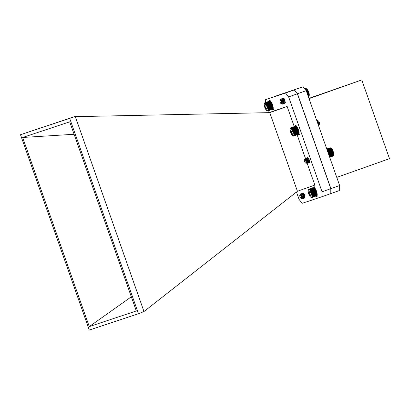<?xml version="1.0" encoding="UTF-8"?>
<svg xmlns="http://www.w3.org/2000/svg" width="410" height="410" viewBox="0 0 410 410"><rect width="100%" height="100%" fill="white"/><g stroke="black" fill="none" stroke-linecap="round" stroke-linejoin="round"><path stroke-width="0.61" d="M279.948 100.491A1.799 0.62 -109.5 0 0 280.056 101.952A1.799 0.62 -109.5 0 0 281.07 103.653A1.799 0.62 -109.5 0 0 281.388 102.039A1.799 0.62 -109.5 0 0 279.948 100.491L280.296 99.615L281.696 99.907A2.726 0.938 70.5 0 1 282.551 101.772L282.89 103.028L282.705 104.186L281.988 103.668M281.034 99.317L281.588 98.825L283.033 100.112L283.986 102.638L283.797 103.797L282.88 102.956M282.136 98.907L282.685 98.436L284.125 99.727L285.078 102.249L284.888 103.412M281.696 99.907L283.028 102.977L282.838 104.14L282.008 103.438M281.122 100.87L281.086 100.609M281.496 98.836L282.623 99.322L283.166 100.066L284.12 102.587L283.817 103.761L282.736 102.336M282.362 101.214L282.264 100.793M282.213 100.486L282.183 100.219M282.587 98.446L283.715 98.933L284.263 99.676L285.257 102.854M282.551 101.772C281.731 100.306 280.942 99.768 280.179 100.148A1.927 0.661 70.5 0 1 280.189 100.142A1.927 0.661 70.5 0 1 280.809 100.506L281.69 101.972L282.008 103.53L281.567 103.93L281.07 103.653M280.189 100.142L281.383 101.009L282.111 102.772L282.024 103.576M280.927 99.907L280.901 100.414M281.578 99.763L282.48 100.624L283.207 102.387L283.115 103.187L282.828 103.048L283.295 103.551M281.537 99.717L281.993 100.03M282.669 99.374L283.571 100.235L284.299 101.998L284.212 102.802L283.925 102.659L284.386 103.161M283.074 100.183L283.069 99.907M282.623 99.322L283.09 99.64M283.761 98.984L284.227 99.297M285.191 102.403L285.478 102.772M284.166 99.794L284.161 99.517M280.896 100.593L282.008 103.417M282.018 99.517L281.978 100.189L283.069 102.433L282.92 103.243M282.531 99.42L282.864 99.615M283.115 99.128L284.207 102.561L284.002 102.854L283.295 101.834L282.946 99.727M283.628 99.035L283.961 99.225M283.715 98.933L284.591 99.999M306.321 88.652L306.639 88.832A4.018 1.384 70.5 0 1 308.899 92.624A4.018 1.384 70.5 0 1 309.14 95.879L308.899 93.121L307.577 89.98L306.029 88.493L304.85 88.914M305.855 88.581L304.717 88.744M306.014 88.565L304.727 88.76M306.183 88.601L304.773 88.816M304.958 89.047L306.367 88.678L306.029 88.493M308.894 96.493L309.037 96.135L308.351 96.683M308.392 96.801L308.95 96.314M308.417 96.878L308.843 96.458M308.428 96.903L308.715 96.555M306.429 88.75L305.096 89.221M306.639 88.939L305.26 89.431M306.854 89.17L305.45 89.672M307.372 89.672L305.87 90.205M307.29 89.744L305.896 90.241M307.577 89.98L306.106 90.502M307.505 90.082L306.152 90.564M307.777 90.313L306.296 90.841M307.715 90.451L306.326 90.943M307.971 90.671L306.429 91.22M307.915 90.841L306.475 91.353M308.161 91.056L306.567 91.62M308.105 91.251L306.624 91.778M308.335 91.45L306.711 92.03M308.284 91.676L306.777 92.209M308.499 91.861L306.859 92.445M308.448 92.112L306.931 92.65M308.648 92.281L307.003 92.865M308.602 92.552L307.085 93.09M308.781 92.701L307.151 93.28M308.73 92.998L307.239 93.526M308.899 93.121L307.295 93.69M308.848 93.439L307.392 93.957M308.996 93.536L307.438 94.09M308.94 93.869L307.536 94.367M309.079 93.941L307.572 94.474M309.012 94.29L307.674 94.761M309.135 94.331L307.7 94.838M309.063 94.689L307.808 95.135M309.176 94.7L307.823 95.181M309.089 95.069L307.925 95.479M309.191 95.048L307.93 95.494M309.094 95.417L308.038 95.796M309.079 95.74L308.135 96.073M309.037 96.027L308.223 96.319M308.976 96.278L308.294 96.524M333.494 155.472L333.637 154.703L329.332 156.251A4.941 1.696 -109.5 0 0 327.154 150.08M327.195 150.649L327.508 150.583L327.4 150.957L327.723 150.921L327.6 151.29L327.933 151.29L327.795 151.654L328.133 151.679L327.979 152.033L328.666 152.95L328.723 154.099L329.066 154.278L328.82 154.514L329.158 154.708L328.902 154.918L329.23 155.123L328.958 155.308L329.281 155.528L328.999 155.677M304.399 159.828A1.799 0.62 -109.5 0 0 304.512 161.289A1.799 0.62 -109.5 0 0 305.522 162.99A1.799 0.62 -109.5 0 0 305.839 161.376A1.799 0.62 -109.5 0 0 304.399 159.828L304.748 158.952L306.152 159.244A2.726 0.938 70.5 0 1 307.003 161.109L307.346 162.36L307.157 163.523L306.444 163.006M305.491 158.655L306.044 158.163L307.485 159.449L308.438 161.976L308.248 163.134L307.336 162.293M306.588 158.245L307.136 157.773L308.576 159.065L309.529 161.586L309.34 162.749M306.152 159.244L307.479 162.314L307.29 163.477L306.465 162.775M305.573 160.208L305.542 159.946M305.947 158.173L307.075 158.66L307.618 159.403L308.576 161.924L308.269 163.098L307.192 161.673M306.813 160.551L306.721 160.131M306.665 159.823L306.634 159.557M307.044 157.783L308.171 158.27L308.715 159.013L309.709 162.191M307.003 161.109C306.188 159.644 305.394 159.1 304.63 159.485A1.927 0.661 70.5 0 1 304.64 159.48A1.927 0.661 70.5 0 1 305.26 159.844L306.142 161.309L306.46 162.867L306.024 163.267L305.522 162.99M304.645 159.48L305.839 160.346L306.567 162.109L306.48 162.913M306.46 162.867L305.353 159.751M306.029 159.1L306.931 159.962L307.659 161.719L307.572 162.524L307.285 162.386L307.746 162.888M307.126 158.711L308.023 159.572L308.75 161.335L308.663 162.14L308.376 161.996L307.52 159.244M307.075 158.66L307.541 158.977M308.217 158.321L308.674 158.629M309.642 161.74L309.934 162.109M308.617 159.131L308.612 158.854M308.658 158.081L308.633 158.588M305.993 159.054L307.52 161.771L307.372 162.58M306.987 158.757L307.321 158.952M307.531 159.152L308.612 161.381L308.453 162.191L307.746 161.171L307.397 159.065M308.079 158.373L308.412 158.562M308.171 158.27L309.032 159.316M330.957 148.102A4.018 1.384 70.5 0 1 331.09 148.169A4.018 1.384 70.5 0 1 333.351 151.961A4.018 1.384 70.5 0 1 333.591 155.216L333.489 155.482M330.311 147.918L326.755 148.938M330.465 147.902L326.76 148.958M330.634 147.938L326.78 149.02M333.55 154.754L332.951 151.198L331.208 148.297L330.481 147.831L326.821 149.132M326.872 149.286L330.819 148.015L330.481 147.831M329.686 157.261L333.243 156L333.402 155.651M329.712 157.337L333.294 155.795M329.717 157.363L333.171 155.892M330.88 148.082L326.944 149.481M331.09 148.276L327.026 149.717M331.306 148.507L327.124 149.993M331.618 148.733L327.288 150.27M331.526 148.779L327.293 150.28M331.823 149.009L327.472 150.552M331.741 149.081L327.508 150.583M332.028 149.317L327.662 150.865M331.957 149.419L327.723 150.921M332.228 149.65L327.851 151.203M332.167 149.783L327.933 151.29M332.423 150.009L328.036 151.567M332.366 150.173L328.133 151.679M332.612 150.388L328.215 151.951M332.556 150.583L328.323 152.089M332.787 150.788L328.384 152.346M332.736 151.013L328.502 152.515M332.951 151.198L328.548 152.761M332.905 151.449L328.666 152.95M333.099 151.613L328.697 153.176M333.053 151.89L328.82 153.391M333.238 152.038L328.835 153.596M333.186 152.335L328.948 153.837M333.351 152.458L328.953 154.016M333.299 152.771L329.066 154.278M333.453 152.868L329.061 154.432M333.391 153.207L329.158 154.708M333.53 153.273L329.148 154.831M333.463 153.622L329.23 155.123M333.591 153.663L329.22 155.216M333.514 154.022L329.281 155.528M333.627 154.037L329.276 155.58M333.545 154.401L329.307 155.908M333.643 154.385L329.312 155.923M333.53 155.077L329.43 156.533M333.494 155.364L329.512 156.779M333.433 155.615L329.584 156.984M333.345 155.831L329.64 157.143M299.782 195.093A1.799 0.62 -109.5 0 0 299.971 196.805A1.799 0.62 -109.5 0 0 300.904 198.25A1.799 0.62 -109.5 0 0 301.022 198.302A1.799 0.62 -109.5 0 0 301.253 196.749A1.799 0.62 -109.5 0 0 300.089 194.893A1.799 0.62 -109.5 0 0 299.782 195.093L300.038 194.448L301.186 194.535L302.626 198.276A2.726 0.938 70.5 0 1 302.288 198.876A2.726 0.938 70.5 0 1 302.083 198.886L301.283 198.132M300.561 194.104L300.971 193.556L301.929 193.961L303.251 196.246L303.518 198.302L302.641 197.999M301.601 195.078L301.57 194.755M301.652 193.725L302.067 193.166L303.021 193.576L304.343 195.857L304.609 197.912L303.933 197.856L303.303 197.138L302.641 194.345M303.661 197.497L302.995 196.026M302.626 198.276L302.339 198.85M301.042 193.535L302.155 194.007L303.39 196.2L303.718 197.933L303.41 198.466M301.796 195.401L301.729 194.924M302.134 193.146L303.251 193.617L304.481 195.811L304.809 197.548L304.502 198.076M302.083 198.886C302.39 198.681 302.139 197.861 301.319 196.426A1.927 0.661 70.5 0 1 301.56 197.758L301.299 198.45L300.904 198.25M301.319 196.426L301.57 198.281M301.119 194.458L302.529 196.323L302.667 197.892M302.011 194.048L302.636 194.345L303.625 195.934L303.759 197.502M303.108 193.658L303.733 193.956L304.717 195.549L304.835 197.118M303.713 194.494L303.733 193.956M301.56 197.758L301.57 198.05M301.36 194.735L302.395 196.375L302.621 198.322M302.078 194.12L303.487 195.985L303.718 197.933M302.478 194.658L302.529 194.248M303.169 193.73L304.579 195.596L304.809 197.548M303.574 194.268L303.625 193.858M315.705 196.231A4.941 1.696 -109.5 0 0 316.551 196.436A4.941 1.696 -109.5 0 0 316.499 191.214A4.941 1.696 -109.5 0 0 313.245 187.124A4.941 1.696 -109.5 0 0 312.722 187.816M271.738 109.649A4.941 1.696 -109.5 0 0 272.578 109.854A4.941 1.696 -109.5 0 0 272.527 104.632A4.941 1.696 -109.5 0 0 269.273 100.542A4.941 1.696 -109.5 0 0 268.75 101.234M336.769 177.376L389.5 158.66L361.774 79.929L309.043 98.646M361.774 79.929L308.94 98.354M303.154 86.761L274.495 96.483L303.154 86.761L306.229 90.661L339.639 185.53L339.67 190.44L330.814 193.582M339.639 185.53L330.896 188.636L330.921 193.546M306.229 90.661L297.486 93.762L330.896 188.636M294.411 89.867L297.486 93.762M307.228 163.477L314.839 185.079L297.506 191.229L143.971 311.533L138.483 313.732L69.69 118.377L20.5 134.716L89.293 330.07L138.483 313.732M294.211 126.511L287.159 106.482L268.852 112.658M20.5 134.716L74.523 116.665L269.749 112.637L287.159 106.482M297.44 191.28L269.749 112.637M75.332 116.624L143.971 311.533M302.601 193.248A2.685 0.922 70.5 0 1 302.872 192.92A2.685 0.922 70.5 0 1 304.645 195.165A2.685 0.922 70.5 0 1 304.681 197.984A2.685 0.922 70.5 0 1 303.748 197.41M303.677 197.312A2.685 0.922 70.5 0 1 302.544 194.258M282.92 98.4A2.685 0.922 70.5 0 1 283.038 98.323A2.685 0.922 70.5 0 1 284.817 100.568A2.685 0.922 70.5 0 1 284.837 103.392A2.685 0.922 70.5 0 1 283.105 101.27M307.377 157.737A2.685 0.922 70.5 0 1 307.495 157.665A2.685 0.922 70.5 0 1 309.268 159.905A2.685 0.922 70.5 0 1 309.289 162.729A2.685 0.922 70.5 0 1 308.474 162.283M305.511 158.593L297.178 134.931M265.654 102.331L265.639 99.625L285.56 93.008L288.63 96.903L322.045 191.777L322.07 196.687L302.149 203.304L299.08 199.409L296.481 192.034M268.529 112.663L267.94 110.982M74.523 116.665L69.69 118.377M136.325 310.97L89.262 326.606L22.658 137.473L69.72 121.842L136.325 310.97M288.63 96.903L297.378 93.803L330.788 188.677L322.045 191.777M285.56 93.008L294.303 89.903L297.378 93.803M265.639 99.625L294.303 89.903M322.07 196.687L330.814 193.587L330.788 188.677M74.102 134.275L22.658 137.473M89.262 326.606L131.333 296.799M264.532 103.166L264.983 102.572L265.26 102.849L265.495 102.597L265.439 102.92L265.69 102.7L267.571 105.334L268.54 108.778L268.253 108.932L268.565 109.157L268.268 109.598L268.56 109.834L268.242 109.89L268.519 110.121L268.196 110.152L268.458 110.377L268.125 110.372L268.376 110.592L268.037 110.556L268.012 110.972L272.435 109.157M268.15 110.89L272.563 109.055M268.273 110.761L272.507 109.26L272.665 108.911M268.376 110.592L272.609 109.086L272.758 108.732A4.243 1.461 70.5 0 1 272.752 108.742A4.243 1.461 70.5 0 1 272.747 108.747L272.737 108.773M272.609 109.086L272.824 108.506A4.243 1.461 70.5 0 1 272.758 108.732M272.824 108.506L272.87 108.25A4.243 1.461 70.5 0 1 272.824 108.506M272.87 108.25L272.896 107.958A4.243 1.461 70.5 0 1 272.87 108.25M272.896 107.958L272.901 107.635A4.243 1.461 70.5 0 1 272.896 107.958M272.901 107.635L272.886 107.287A4.243 1.461 70.5 0 1 272.901 107.635L268.273 109.28M272.886 107.287L272.845 106.918A4.243 1.461 70.5 0 1 272.886 107.287L268.253 108.932M272.845 106.918L272.788 106.523A4.243 1.461 70.5 0 1 272.845 106.918L268.217 108.558M272.788 106.523L272.706 106.118A4.243 1.461 70.5 0 1 272.788 106.523L268.155 108.168M272.706 106.118L272.609 105.703A4.243 1.461 70.5 0 1 272.706 106.118L268.079 107.763M272.609 105.703L272.491 105.283A4.243 1.461 70.5 0 1 272.609 105.703L267.976 107.348M272.491 105.283L272.353 104.863A4.243 1.461 70.5 0 1 272.491 105.283L267.858 106.928M272.353 104.863L272.204 104.447A4.243 1.461 70.5 0 1 272.353 104.863L267.725 106.508M272.204 104.447L272.04 104.037A4.243 1.461 70.5 0 1 272.204 104.447L267.571 106.087M272.04 104.037L271.861 103.638A4.243 1.461 70.5 0 1 272.04 104.037L267.407 105.677M271.861 103.638L271.676 103.258A4.243 1.461 70.5 0 1 271.861 103.638L267.233 105.283M271.676 103.258L271.481 102.9A4.243 1.461 70.5 0 1 271.676 103.258L267.043 104.904M271.481 102.9L271.276 102.567A4.243 1.461 70.5 0 1 271.481 102.9L266.848 104.545M271.276 102.567L271.071 102.264A4.243 1.461 70.5 0 1 271.276 102.567L266.649 104.212M271.071 102.264L270.866 101.993A4.243 1.461 70.5 0 1 271.071 102.264L266.444 103.904M270.866 101.993L270.661 101.752A4.243 1.461 70.5 0 1 270.866 101.993L266.239 103.633M265.69 102.7L270.067 101.28L269.729 101.096L265.495 102.597M269.888 101.203L265.311 102.546M269.718 101.173L265.137 102.536M269.56 101.188L264.983 102.572M264.26 104.022A4.018 1.384 -109.5 0 0 264.952 107.779A4.018 1.384 -109.5 0 0 266.874 110.608A4.018 1.384 -109.5 0 0 267.402 106.451A4.018 1.384 -109.5 0 0 264.373 103.556A4.018 1.384 -109.5 0 0 264.26 104.022M265.214 104.586L265.009 106.134A2.496 0.856 -109.5 0 0 265.895 108.46A2.496 0.856 -109.5 0 0 266.987 109.239A2.496 0.856 -109.5 0 0 267.171 108.998A2.496 0.856 -109.5 0 0 267.192 107.692A2.496 0.856 -109.5 0 0 266.305 105.365A2.496 0.856 -109.5 0 0 265.618 104.617A2.496 0.856 -109.5 0 0 265.214 104.586A2.496 0.856 -109.5 0 0 265.009 106.134L265.895 108.46L266.987 109.239L267.217 108.86M267.238 107.984L265.895 108.46M266.459 105.616L265.009 106.134M267.156 110.767L267.535 110.931M268.012 110.972L267.494 110.946M264.47 103.315L264.64 102.946M268.458 110.377L272.691 108.875M268.519 110.121L272.752 108.619M268.56 109.834L272.793 108.332M268.576 109.511L272.809 108.009M268.565 109.157L272.804 107.656M268.54 108.778L272.773 107.276M268.488 108.373L272.722 106.872M268.412 107.958L272.645 106.451M268.319 107.522L272.553 106.021M268.202 107.082L272.44 105.58M268.068 106.641L272.307 105.139M267.92 106.195L272.153 104.693M267.756 105.76L271.989 104.258M267.571 105.334L271.809 103.832M267.382 104.929L271.615 103.422M267.182 104.54L271.415 103.038M266.971 104.176L271.205 102.669M266.756 103.838L270.989 102.336M266.541 103.535L270.774 102.034M266.321 103.264L270.559 101.762M266.105 103.038L270.344 101.531M265.895 102.849L270.128 101.342M308.505 189.748L308.95 189.153L308.904 189.41L309.468 189.179L309.412 189.502L309.663 189.282L311.544 191.916L312.538 195.739L311.979 197.553L316.407 195.739M312.123 197.471L316.53 195.637M312.246 197.343L316.479 195.842L316.638 195.493M312.348 197.174L316.582 195.667L316.725 195.314A4.243 1.461 70.5 0 1 316.72 195.324A4.243 1.461 70.5 0 1 316.72 195.329M316.582 195.667L316.797 195.088A4.243 1.461 70.5 0 1 316.725 195.314L316.71 195.355M316.797 195.088L316.843 194.832A4.243 1.461 70.5 0 1 316.797 195.088M316.843 194.832L316.868 194.54A4.243 1.461 70.5 0 1 316.843 194.832M316.868 194.54L316.874 194.217A4.243 1.461 70.5 0 1 316.868 194.54M316.874 194.217L316.858 193.868A4.243 1.461 70.5 0 1 316.874 194.217L312.246 195.862M316.858 193.868L316.817 193.494A4.243 1.461 70.5 0 1 316.858 193.868L312.225 195.514M316.817 193.494L316.756 193.105A4.243 1.461 70.5 0 1 316.817 193.494L312.189 195.139M316.756 193.105L316.679 192.7A4.243 1.461 70.5 0 1 316.756 193.105L312.128 194.75M316.679 192.7L316.576 192.285A4.243 1.461 70.5 0 1 316.679 192.7L312.046 194.345M316.576 192.285L316.458 191.865A4.243 1.461 70.5 0 1 316.576 192.285L311.948 193.93M316.458 191.865L316.325 191.444A4.243 1.461 70.5 0 1 316.458 191.865L311.831 193.51M316.325 191.444L316.177 191.024A4.243 1.461 70.5 0 1 316.325 191.444L311.697 193.089M316.177 191.024L316.007 190.619A4.243 1.461 70.5 0 1 316.177 191.024L311.544 192.669M316.007 190.619L315.833 190.219A4.243 1.461 70.5 0 1 316.007 190.619L311.38 192.259M315.833 190.219L315.644 189.84A4.243 1.461 70.5 0 1 315.833 190.219L311.205 191.865M315.644 189.84L315.449 189.482A4.243 1.461 70.5 0 1 315.644 189.84L311.016 191.485M315.449 189.482L315.249 189.148A4.243 1.461 70.5 0 1 315.449 189.482L310.821 191.127M315.249 189.148L315.044 188.846A4.243 1.461 70.5 0 1 315.249 189.148L310.621 190.793M315.044 188.846L314.839 188.574A4.243 1.461 70.5 0 1 315.044 188.846L310.416 190.486M314.839 188.574L314.634 188.333A4.243 1.461 70.5 0 1 314.839 188.574L310.206 190.214M309.663 189.282L313.896 187.78L309.468 189.179M313.86 187.785L309.278 189.123M313.691 187.754L309.109 189.118M313.532 187.765L308.95 189.153M308.228 190.604A4.018 1.384 -109.5 0 0 308.92 194.361A4.018 1.384 -109.5 0 0 310.847 197.189A4.018 1.384 -109.5 0 0 311.374 193.033A4.018 1.384 -109.5 0 0 308.346 190.137A4.018 1.384 -109.5 0 0 308.228 190.604M309.186 191.168L308.976 192.715A2.496 0.856 -109.5 0 0 309.863 195.042A2.496 0.856 -109.5 0 0 310.959 195.821A2.496 0.856 -109.5 0 0 311.144 195.58A2.496 0.856 -109.5 0 0 311.164 194.273A2.496 0.856 -109.5 0 0 310.278 191.947A2.496 0.856 -109.5 0 0 309.591 191.198A2.496 0.856 -109.5 0 0 309.186 191.168A2.496 0.856 -109.5 0 0 308.976 192.715L309.863 195.042L310.959 195.821L311.185 195.442M311.205 194.565L309.863 195.042M310.426 192.198L308.976 192.715M311.128 197.348L311.503 197.512M311.979 197.553L311.467 197.528M308.438 189.891L308.612 189.528M312.43 196.959L316.663 195.457M312.492 196.703L316.725 195.201M312.528 196.416L316.766 194.914M312.543 196.093L316.781 194.586M312.538 195.739L316.771 194.237M312.507 195.36L316.745 193.853M312.456 194.955L316.694 193.453M312.384 194.535L316.617 193.033M312.287 194.104L316.525 192.603M312.174 193.663L316.407 192.162M312.041 193.223L316.274 191.716M311.892 192.777L316.125 191.275M311.723 192.341L315.961 190.84M311.544 191.916L315.777 190.414M311.354 191.511L315.587 190.004M311.149 191.121L315.387 189.615M310.944 190.758L315.177 189.251M310.729 190.419L314.962 188.918M310.513 190.117L314.747 188.61M310.293 189.845L314.526 188.344M310.078 189.615L314.311 188.113M309.868 189.43L314.101 187.923M290.516 128.089L291.008 127.659L290.957 127.94L291.177 127.664L291.126 127.966L291.761 127.956L291.694 128.304L292.186 128.366L292.104 128.735L292.407 128.632L292.309 129.001L292.622 128.935L292.514 129.304L293.247 130.016L293.099 130.37L293.442 130.421L293.278 130.764L293.621 130.846L293.442 131.174L294.078 132.169L293.852 132.435L294.195 132.609L293.955 132.85L294.293 133.04L294.272 135.695L298.506 134.193L298.649 133.834A4.243 1.461 70.5 0 1 298.639 133.87A4.243 1.461 70.5 0 1 298.629 133.885M298.506 134.193L298.716 133.609A4.243 1.461 70.5 0 1 298.649 133.834M298.716 133.609L298.762 133.347A4.243 1.461 70.5 0 1 298.716 133.609M298.762 133.347L298.782 133.055A4.243 1.461 70.5 0 1 298.762 133.347M298.782 133.055L298.787 132.727A4.243 1.461 70.5 0 1 298.782 133.055M298.787 132.727L298.767 132.379A4.243 1.461 70.5 0 1 298.787 132.727L294.16 134.372M298.767 132.379L298.726 132.005A4.243 1.461 70.5 0 1 298.767 132.379L294.139 134.019M298.726 132.005L298.664 131.61A4.243 1.461 70.5 0 1 298.726 132.005L294.098 133.645M298.664 131.61L298.582 131.205A4.243 1.461 70.5 0 1 298.664 131.61L294.037 133.255M298.582 131.205L298.48 130.79A4.243 1.461 70.5 0 1 298.582 131.205L293.955 132.85M298.48 130.79L298.362 130.37A4.243 1.461 70.5 0 1 298.48 130.79L293.852 132.435M298.362 130.37L298.224 129.95A4.243 1.461 70.5 0 1 298.362 130.37L293.734 132.01M298.224 129.95L298.075 129.529A4.243 1.461 70.5 0 1 298.224 129.95L293.596 131.589M298.075 129.529L297.906 129.124A4.243 1.461 70.5 0 1 298.075 129.529L293.442 131.174M297.906 129.124L297.732 128.725A4.243 1.461 70.5 0 1 297.906 129.124L293.278 130.764M297.732 128.725L297.542 128.35A4.243 1.461 70.5 0 1 297.732 128.725L293.099 130.37M297.542 128.35L297.347 127.992A4.243 1.461 70.5 0 1 297.542 128.35L292.914 129.99M297.347 127.992L297.142 127.664A4.243 1.461 70.5 0 1 297.347 127.992L292.714 129.637M297.142 127.664L296.937 127.361A4.243 1.461 70.5 0 1 297.142 127.664L292.514 129.304M296.937 127.361L296.732 127.09A4.243 1.461 70.5 0 1 296.937 127.361L292.309 129.001M296.732 127.09L296.527 126.859A4.243 1.461 70.5 0 1 296.732 127.09L292.104 128.735M291.556 127.812L295.789 126.311L291.361 127.715M295.759 126.321L291.177 127.664M295.589 126.295L291.008 127.659M295.431 126.316L290.854 127.705M294.272 135.695L298.403 134.372L298.562 134.024M294.17 135.874L298.331 134.275M318.503 125.516L318.78 124.994L318.473 123.318L316.807 120.699M318.498 125.496L318.339 123.369L316.884 120.914M317.524 120.458L318.329 120.909A1.799 0.62 70.5 0 1 319.067 121.888A1.799 0.62 70.5 0 1 319.452 124.071L319.246 124.584L317.524 120.458L316.792 120.648M318.959 124.184A1.799 0.62 70.5 0 1 318.288 123.246A1.799 0.62 70.5 0 1 317.888 122.001M317.853 121.77A1.799 0.62 70.5 0 1 318.022 120.894M317.166 121.708L317.325 121.263M317.355 121.211L317.853 120.832A1.927 0.661 -109.5 0 0 317.673 121.555L317.217 121.058M318.657 124.543L317.678 121.673A1.927 0.661 -109.5 0 0 317.678 121.673L318.022 123.41L318.657 124.543L319.246 124.584M317.853 120.832L317.565 121.442M317.56 121.488L318.211 124.209L318.688 124.604L318.57 123.087L317.678 121.56M317.463 121.36L316.966 121.15M318.539 124.414L318.924 124.44L318.703 123.036L317.279 121.124M291.115 133.552A4.018 1.384 -109.5 0 0 292.76 135.73A4.018 1.384 -109.5 0 0 293.288 131.574A4.018 1.384 -109.5 0 0 290.26 128.684A4.018 1.384 -109.5 0 0 291.115 133.552M291.94 130.134L290.957 129.862L291.003 131.764L292.033 133.942A2.496 0.856 -109.5 0 0 293.017 134.213A2.496 0.856 -109.5 0 0 293.058 134.121A2.496 0.856 -109.5 0 0 292.965 132.312A2.496 0.856 -109.5 0 0 291.94 130.134A2.496 0.856 -109.5 0 0 291.505 129.744A2.496 0.856 -109.5 0 0 290.957 129.862A2.496 0.856 -109.5 0 0 291.003 131.764A2.496 0.856 -109.5 0 0 292.033 133.942L293.017 134.213M292.576 131.205L291.003 131.764M293.15 133.542L292.033 133.942M293.058 135.9L293.442 136.064M293.909 136.094L293.401 136.079M294.047 136.007L298.459 134.167M294.349 135.479L298.588 133.978M294.411 135.223L298.644 133.721M294.447 134.931L298.68 133.424M294.462 134.603L298.695 133.101M294.452 134.244L298.685 132.743M294.421 133.865L298.654 132.363M294.365 133.46L298.603 131.958M294.293 133.04L298.526 131.538M294.195 132.609L298.429 131.103M294.078 132.169L298.311 130.662M293.944 131.723L298.178 130.221M293.791 131.282L298.024 129.775M293.621 130.846L297.855 129.345M293.442 130.421L297.675 128.919M293.247 130.016L297.486 128.509M293.047 129.627L297.281 128.125M292.837 129.268L297.071 127.761M292.622 128.935L296.855 127.428M292.407 128.632L296.64 127.131M292.186 128.366L296.42 126.864M291.971 128.14L296.204 126.639M291.761 127.956L295.994 126.454M297.619 134.777A4.941 1.696 -109.5 0 0 298.465 134.982A4.941 1.696 -109.5 0 0 298.413 129.755A4.941 1.696 -109.5 0 0 295.159 125.67A4.941 1.696 -109.5 0 0 294.636 126.362M281.737 103.438L282.198 103.94M284.166 99.41L284.207 98.743M283.069 103.627L283.11 102.951M284.161 103.238L284.207 102.561M306.188 162.77L306.654 163.272M305.337 159.91L305.378 159.244M306.434 159.521L306.475 158.854M308.376 161.996L308.838 162.498M307.526 159.136L307.567 158.465M307.52 162.965L307.567 162.288M308.617 162.575L308.658 161.899M331.09 148.169L330.773 147.989M302.38 197.743L302.836 198.24M301.186 194.535L301.524 194.893L301.57 194.243M303.472 197.359L303.933 197.856M302.621 194.524L302.662 193.853M304.563 196.969L305.025 197.466L304.563 196.969M303.713 194.135L303.759 193.464M302.155 194.007L302.616 194.509M303.251 193.617L303.707 194.12M316.551 196.436L317.601 196.067M313.245 187.124L314.296 186.755M272.578 109.854L273.629 109.485M269.273 100.542L270.323 100.173M266.874 110.608L267.217 110.797M264.373 103.556L264.486 103.269M310.847 197.189L311.185 197.379M308.346 190.137L308.458 189.85M318.821 124.307L318.78 124.994M292.76 135.73L293.15 135.951M290.26 128.684L290.393 128.345M298.465 134.982L299.515 134.608M295.159 125.67L296.21 125.296"/></g></svg>

